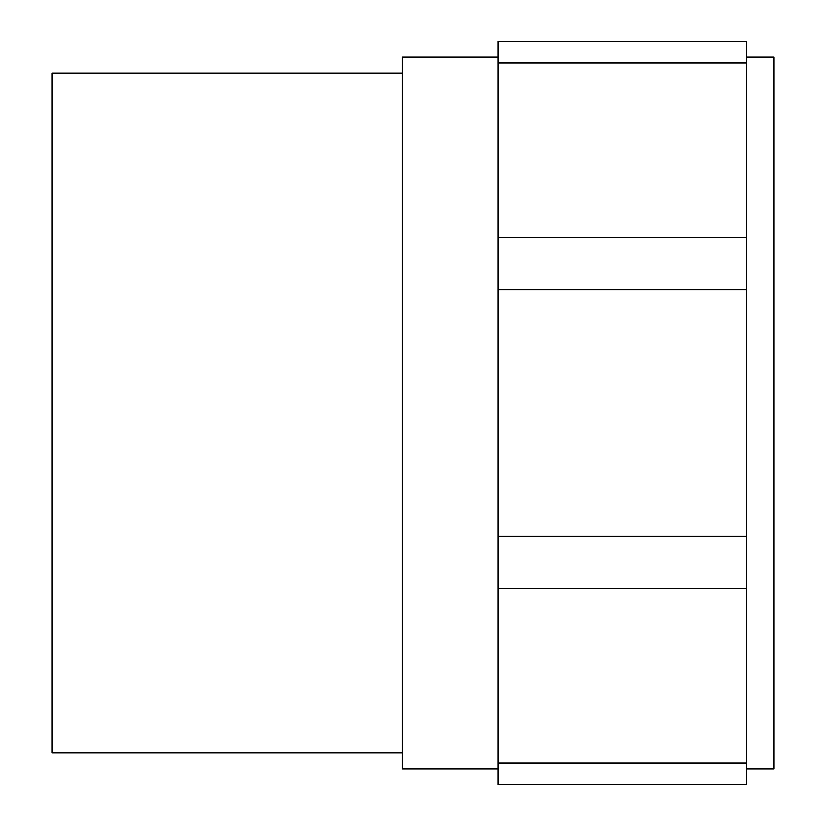 <?xml version="1.0" encoding="UTF-8"?>
<svg xmlns="http://www.w3.org/2000/svg" width="826" height="826" viewBox="0 0 826 826"><rect width="100%" height="100%" fill="white"/><g stroke="black" fill="none" stroke-linecap="round" stroke-linejoin="round"><path stroke-width="1.24" d="M746.467 63.075L746.467 784.7L497.964 784.7L497.964 41.3L746.467 41.3L746.467 63.075L497.964 63.075M402.376 73.163L51.924 73.163L51.924 752.837L402.376 752.837M497.964 57.231L402.376 57.231L402.376 768.769L497.964 768.769M746.467 57.231L774.076 57.231L774.076 768.769L746.467 768.769M746.467 784.7L497.964 784.7M746.467 41.3L497.964 41.3M746.467 762.925L497.964 762.925M746.467 588.742L497.964 588.742M746.467 536.167L497.964 536.167M746.467 289.833L497.964 289.833M746.467 237.258L497.964 237.258"/></g></svg>
